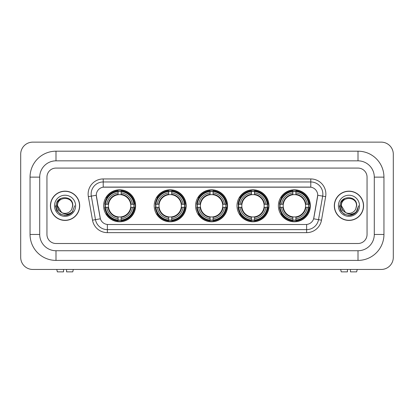 <?xml version="1.0" encoding="UTF-8"?>
<svg xmlns="http://www.w3.org/2000/svg" width="414" height="414" viewBox="0 0 414 414"><rect width="100%" height="100%" fill="white"/><g stroke="black" fill="none" stroke-linecap="round" stroke-linejoin="round"><path stroke-width="0.62" d="M278.384 205.794A15.991 15.991 0 0 0 294.375 221.785A15.991 15.991 0 0 0 310.36 205.794A15.991 15.991 0 0 0 294.375 189.803A15.991 15.991 0 0 0 278.384 205.794M154.205 205.794A15.991 15.991 0 0 0 170.19 221.785A15.991 15.991 0 0 0 186.181 205.794A15.991 15.991 0 0 0 170.19 189.803A15.991 15.991 0 0 0 154.205 205.794M195.594 205.794A15.991 15.991 0 0 0 211.585 221.785A15.991 15.991 0 0 0 227.576 205.794A15.991 15.991 0 0 0 211.585 189.803A15.991 15.991 0 0 0 195.594 205.794M236.989 205.794A15.991 15.991 0 0 0 252.98 221.785A15.991 15.991 0 0 0 268.971 205.794A15.991 15.991 0 0 0 252.98 189.803A15.991 15.991 0 0 0 236.989 205.794M103.64 205.794A15.991 15.991 0 0 0 119.625 221.785A15.991 15.991 0 0 0 135.616 205.794A15.991 15.991 0 0 0 119.625 189.803A15.991 15.991 0 0 0 103.64 205.794M96.276 195.232A8.145 8.145 0 0 0 96.4 196.65L100.126 217.769A8.145 8.145 0 0 0 108.147 224.497L305.853 224.497A8.145 8.145 0 0 0 313.874 217.769L317.6 196.65A8.145 8.145 0 0 0 309.579 187.087L104.421 187.087A8.145 8.145 0 0 0 96.276 195.232L96.364 194.026M105.073 207.3A14.635 14.635 0 0 1 105.073 204.283M238.423 207.3A14.635 14.635 0 0 1 238.423 204.283M197.033 207.3A14.635 14.635 0 0 1 197.033 204.283M155.638 207.3A14.635 14.635 0 0 1 155.638 204.283M279.817 207.3A14.635 14.635 0 0 1 279.817 204.283M50.42 205.794A14.635 14.635 0 0 0 65.05 220.424A14.635 14.635 0 0 0 79.685 205.794A14.635 14.635 0 0 0 65.05 191.159A14.635 14.635 0 0 0 50.42 205.794M334.315 205.794A14.635 14.635 0 0 0 348.95 220.424A14.635 14.635 0 0 0 363.58 205.794A14.635 14.635 0 0 0 348.95 191.159A14.635 14.635 0 0 0 334.315 205.794M103.215 178.941L103.215 187.18L310.785 187.18L310.785 181.958A12.068 12.068 0 0 1 322.672 196.122L318.521 219.653A12.068 12.068 0 0 1 306.634 229.625L107.366 229.625A12.068 12.068 0 0 1 95.479 219.653L91.328 196.122A12.068 12.068 0 0 1 103.215 181.958L310.785 181.958L310.785 178.941A15.085 15.085 0 0 1 325.642 196.645L321.492 220.181A15.085 15.085 0 0 1 306.634 232.642L107.366 232.642A15.085 15.085 0 0 1 92.508 220.181L88.358 196.645A15.085 15.085 0 0 1 103.215 178.941L310.785 178.941M305.853 224.497L108.147 224.497M325.642 196.645L317.724 195.253L313.626 218.794L321.492 220.181M92.508 220.181L100.374 218.794L96.276 195.253L91.328 196.122A12.068 12.068 0 0 1 91.147 194.026M367.052 177.13A9.051 9.051 0 0 0 358.001 168.079L55.999 168.079A9.051 9.051 0 0 0 46.948 177.13L46.948 234.453A9.051 9.051 0 0 0 55.999 243.504L358.001 243.504A9.051 9.051 0 0 0 367.052 234.453L367.052 177.13A9.051 9.051 0 0 0 358.001 168.079L55.999 168.079A9.051 9.051 0 0 0 46.948 177.13L46.948 234.453A9.051 9.051 0 0 0 55.999 243.504L358.001 243.504A9.051 9.051 0 0 0 367.052 234.453L367.052 177.13M79.529 205.794A14.48 14.48 0 0 0 65.05 191.309A14.48 14.48 0 0 0 50.57 205.794A14.48 14.48 0 0 0 65.05 220.274A14.48 14.48 0 0 0 79.529 205.794M74.665 205.794L72.29 212.123L70.944 213.391M62.219 212.915L58.477 210.167L56.93 205.794L57.893 201.54L60.868 198.358M61.562 212.48L57.51 205.794C57.044 196.065 73.055 196.065 72.595 205.794L71.767 209.225L72.776 205.794C73.521 194.901 55.781 195.17 56.113 205.794C56.713 212.211 60.247 215.368 66.721 215.264C69.355 214.757 71.446 213.407 72.988 211.223C69.505 214.566 65.733 215.001 61.665 212.532L57.51 205.794C57.044 196.065 73.055 196.065 72.595 205.794L71.767 209.225A7.54 7.54 0 0 1 61.665 212.532L57.51 205.794C57.044 196.065 73.055 196.065 72.595 205.794L71.767 209.225M61.665 212.532C59.026 211.078 57.639 208.832 57.51 205.794C57.044 196.065 73.055 196.065 72.595 205.794M54.493 205.794A10.557 10.557 0 0 0 65.05 216.351A10.557 10.557 0 0 0 75.612 205.794A10.557 10.557 0 0 0 65.05 195.232A10.557 10.557 0 0 0 54.493 205.794M72.988 211.223L70.287 213.857M70.225 213.898L66.721 215.264L70.24 213.888L66.721 215.264L70.24 213.888L65.05 215.409L60.242 214.121L56.723 210.602L55.435 205.794M63.544 269.452L63.544 271.863L57.355 271.863L56.78 269.452L57.355 271.863M72.75 271.863L73.319 269.452L72.75 271.863L66.561 271.863L66.561 269.452M363.43 205.794A14.48 14.48 0 0 0 348.95 191.309A14.48 14.48 0 0 0 334.471 205.794A14.48 14.48 0 0 0 348.95 220.274A14.48 14.48 0 0 0 363.43 205.794M354.13 213.898L350.668 215.254L354.13 213.898L350.668 215.254L354.13 213.898L348.95 215.409L344.143 214.121L340.624 210.602L339.335 205.794L340.624 210.602L344.143 214.121L348.95 215.409L353.758 214.121L357.277 210.602L358.565 205.794L356.19 212.123L354.845 213.391M346.12 212.915L342.378 210.167L340.831 205.794L341.788 201.54L344.769 198.358M345.566 212.532C342.927 211.078 341.54 208.832 341.405 205.794C340.945 196.065 356.956 196.065 356.49 205.794L355.667 209.225A7.54 7.54 0 0 1 345.566 212.532L341.405 205.794C340.945 196.065 356.956 196.065 356.49 205.794L355.667 209.225L356.677 205.794C357.422 194.901 339.682 195.17 340.013 205.794C340.613 212.211 344.148 215.368 350.622 215.264C353.256 214.757 355.347 213.407 356.889 211.223C353.406 214.566 349.633 215.001 345.566 212.532L345.535 212.517M356.49 205.794C356.956 196.065 340.945 196.065 341.405 205.794C340.945 196.065 356.956 196.065 356.49 205.794L355.667 209.225M338.388 205.794A10.557 10.557 0 0 0 348.95 216.351A10.557 10.557 0 0 0 359.507 205.794A10.557 10.557 0 0 0 348.95 195.232A10.557 10.557 0 0 0 338.388 205.794M356.889 211.223L354.187 213.857M358.565 205.794L357.277 210.602L353.758 214.121L348.95 215.409L344.143 214.121L340.624 210.602L339.335 205.794L340.624 210.602L344.143 214.121L348.95 215.409L353.758 214.121L357.277 210.602L358.565 205.794L357.277 210.602L353.758 214.121L348.95 215.409L344.143 214.121L340.624 210.602L339.335 205.794M356.868 211.254L354.193 213.857L356.868 211.254M121.136 220.077L121.136 220.683A14.966 14.966 0 0 0 134.514 207.3L133.908 207.3A14.361 14.361 0 0 1 121.136 220.077L121.136 218.68A12.974 12.974 0 0 0 132.511 207.3L130.689 207.3A11.162 11.162 0 0 0 121.136 194.735L121.136 191.511A14.361 14.361 0 0 1 133.908 204.283L134.514 204.283A14.966 14.966 0 0 0 121.136 190.906L121.136 191.511M105.347 207.3L104.742 207.3A14.966 14.966 0 0 0 118.119 220.683L118.119 220.077A14.361 14.361 0 0 1 105.347 207.3L106.745 207.3A12.974 12.974 0 0 0 118.119 218.68L118.119 216.853A11.162 11.162 0 0 0 130.689 207.3L131.135 207.3A11.602 11.602 0 0 1 121.136 217.298L121.136 218.68M118.119 191.511L118.119 190.906A14.966 14.966 0 0 0 104.742 204.283L105.347 204.283A14.361 14.361 0 0 1 118.119 191.511L118.119 192.908A12.974 12.974 0 0 0 106.745 204.283L108.566 204.283A11.162 11.162 0 0 0 118.119 216.853L118.119 217.298A11.602 11.602 0 0 1 108.121 207.3L106.745 207.3M105.379 207.3A14.33 14.33 0 0 1 105.379 204.283M121.136 191.542A14.33 14.33 0 0 0 118.119 191.542M133.877 204.283A14.33 14.33 0 0 1 133.877 207.3M133.908 204.283L132.511 204.283A12.974 12.974 0 0 0 121.136 192.908M132.511 207.3L133.908 207.3M118.119 218.68L118.119 220.077M130.689 204.283L132.511 204.283M121.136 216.874L121.136 217.298M118.119 216.853A11.162 11.162 0 0 1 108.566 207.3L108.121 207.3M121.136 220.046A14.33 14.33 0 0 1 118.119 220.046M106.745 204.283L105.347 204.283M118.119 194.715L118.119 192.908M121.136 194.735A11.162 11.162 0 0 0 108.566 204.283L108.121 204.283A11.602 11.602 0 0 1 118.119 194.285M121.136 194.715L121.136 194.285A11.602 11.602 0 0 1 131.135 204.283M107.076 197.649L106.222 197.649A15.691 15.691 0 0 1 135.316 205.794A15.691 15.691 0 0 1 106.222 213.94L107.076 213.94M171.701 220.077L171.701 220.683A14.966 14.966 0 0 0 185.079 207.3L184.473 207.3A14.361 14.361 0 0 1 171.701 220.077L171.701 218.68A12.974 12.974 0 0 0 183.076 207.3L181.254 207.3A11.162 11.162 0 0 0 171.701 194.735L171.701 191.511A14.361 14.361 0 0 1 184.473 204.283L185.079 204.283A14.966 14.966 0 0 0 171.701 190.906L171.701 191.511M155.912 207.3L155.307 207.3A14.966 14.966 0 0 0 168.684 220.683L168.684 220.077A14.361 14.361 0 0 1 155.912 207.3L157.31 207.3A12.974 12.974 0 0 0 168.684 218.68L168.684 216.853A11.162 11.162 0 0 0 181.254 207.3L181.699 207.3A11.602 11.602 0 0 1 171.701 217.298L171.701 218.68M168.684 191.511L168.684 190.906A14.966 14.966 0 0 0 155.307 204.283L155.912 204.283A14.361 14.361 0 0 1 168.684 191.511L168.684 192.908A12.974 12.974 0 0 0 157.31 204.283L159.131 204.283A11.162 11.162 0 0 0 168.684 216.853L168.684 217.298A11.602 11.602 0 0 1 158.686 207.3L157.31 207.3M155.943 207.3A14.33 14.33 0 0 1 155.943 204.283M171.701 191.542A14.33 14.33 0 0 0 168.684 191.542M184.442 204.283A14.33 14.33 0 0 1 184.442 207.3M184.473 204.283L183.076 204.283A12.974 12.974 0 0 0 171.701 192.908M183.076 207.3L184.473 207.3M168.684 218.68L168.684 220.077M181.254 204.283L183.076 204.283M171.701 216.874L171.701 217.298M168.684 216.853A11.162 11.162 0 0 1 159.131 207.3L158.686 207.3M171.701 220.046A14.33 14.33 0 0 1 168.684 220.046M157.31 204.283L155.912 204.283M168.684 194.715L168.684 192.908M171.701 194.735A11.162 11.162 0 0 0 159.131 204.283L158.686 204.283A11.602 11.602 0 0 1 168.684 194.285M171.701 194.715L171.701 194.285A11.602 11.602 0 0 1 181.699 204.283M157.641 197.649L156.787 197.649A15.691 15.691 0 0 1 185.881 205.794A15.691 15.691 0 0 1 156.787 213.94L157.641 213.94M213.096 220.077L213.096 220.683A14.966 14.966 0 0 0 226.474 207.3L225.868 207.3A14.361 14.361 0 0 1 213.096 220.077L213.096 218.68A12.974 12.974 0 0 0 224.471 207.3L222.644 207.3A11.162 11.162 0 0 0 213.096 194.735L213.096 191.511A14.361 14.361 0 0 1 225.868 204.283L226.474 204.283A14.966 14.966 0 0 0 213.096 190.906L213.096 191.511M197.302 207.3L196.697 207.3A14.966 14.966 0 0 0 210.079 220.683L210.079 220.077A14.361 14.361 0 0 1 197.302 207.3L198.699 207.3A12.974 12.974 0 0 0 210.079 218.68L210.079 216.853A11.162 11.162 0 0 0 222.644 207.3L223.094 207.3A11.602 11.602 0 0 1 213.096 217.298L213.096 218.68M210.079 191.511L210.079 190.906A14.966 14.966 0 0 0 196.697 204.283L197.302 204.283A14.361 14.361 0 0 1 210.079 191.511L210.079 192.908A12.974 12.974 0 0 0 198.699 204.283L200.526 204.283A11.162 11.162 0 0 0 210.079 216.853L210.079 217.298A11.602 11.602 0 0 1 200.081 207.3L198.699 207.3M197.333 207.3A14.33 14.33 0 0 1 197.333 204.283M213.096 191.542A14.33 14.33 0 0 0 210.079 191.542M225.837 204.283A14.33 14.33 0 0 1 225.837 207.3M225.868 204.283L224.471 204.283A12.974 12.974 0 0 0 213.096 192.908M224.471 207.3L225.868 207.3M210.079 218.68L210.079 220.077M222.644 204.283L224.471 204.283M213.096 216.874L213.096 217.298M210.079 216.853A11.162 11.162 0 0 1 200.526 207.3L200.081 207.3M213.096 220.046A14.33 14.33 0 0 1 210.079 220.046M198.699 204.283L197.302 204.283M210.079 194.715L210.079 192.908M213.096 194.735A11.162 11.162 0 0 0 200.526 204.283L200.081 204.283A11.602 11.602 0 0 1 210.079 194.285M213.096 194.715L213.096 194.285A11.602 11.602 0 0 1 223.094 204.283M199.03 197.649L198.177 197.649A15.691 15.691 0 0 1 227.276 205.794A15.691 15.691 0 0 1 198.177 213.94L199.03 213.94M254.486 220.077L254.486 220.683A14.966 14.966 0 0 0 267.868 207.3L267.263 207.3A14.361 14.361 0 0 1 254.486 220.077L254.486 218.68A12.974 12.974 0 0 0 265.866 207.3L264.039 207.3A11.162 11.162 0 0 0 254.486 194.735L254.486 191.511A14.361 14.361 0 0 1 267.263 204.283L267.868 204.283A14.966 14.966 0 0 0 254.486 190.906L254.486 191.511M238.697 207.3L238.091 207.3A14.966 14.966 0 0 0 251.469 220.683L251.469 220.077A14.361 14.361 0 0 1 238.697 207.3L240.094 207.3A12.974 12.974 0 0 0 251.469 218.68L251.469 216.853A11.162 11.162 0 0 0 264.039 207.3L264.484 207.3A11.602 11.602 0 0 1 254.486 217.298L254.486 218.68M251.469 191.511L251.469 190.906A14.966 14.966 0 0 0 238.091 204.283L238.697 204.283A14.361 14.361 0 0 1 251.469 191.511L251.469 192.908A12.974 12.974 0 0 0 240.094 204.283L241.921 204.283A11.162 11.162 0 0 0 251.469 216.853L251.469 217.298A11.602 11.602 0 0 1 241.471 207.3L240.094 207.3M238.728 207.3A14.33 14.33 0 0 1 238.728 204.283M254.486 191.542A14.33 14.33 0 0 0 251.469 191.542M267.232 204.283A14.33 14.33 0 0 1 267.232 207.3M267.263 204.283L265.866 204.283A12.974 12.974 0 0 0 254.486 192.908M265.866 207.3L267.263 207.3M251.469 218.68L251.469 220.077M264.039 204.283L265.866 204.283M254.486 216.874L254.486 217.298M251.469 216.853A11.162 11.162 0 0 1 241.921 207.3L241.471 207.3M254.486 220.046A14.33 14.33 0 0 1 251.469 220.046M240.094 204.283L238.697 204.283M251.469 194.715L251.469 192.908M254.486 194.735A11.162 11.162 0 0 0 241.921 204.283L241.471 204.283A11.602 11.602 0 0 1 251.469 194.285M254.486 194.715L254.486 194.285A11.602 11.602 0 0 1 264.484 204.283M240.425 197.649L239.571 197.649A15.691 15.691 0 0 1 268.665 205.794A15.691 15.691 0 0 1 239.571 213.94L240.425 213.94M295.881 220.077L295.881 220.683A14.966 14.966 0 0 0 309.258 207.3L308.653 207.3A14.361 14.361 0 0 1 295.881 220.077L295.881 218.68A12.974 12.974 0 0 0 307.255 207.3L305.434 207.3A11.162 11.162 0 0 0 295.881 194.735L295.881 191.511A14.361 14.361 0 0 1 308.653 204.283L309.258 204.283A14.966 14.966 0 0 0 295.881 190.906L295.881 191.511M280.092 207.3L279.486 207.3A14.966 14.966 0 0 0 292.864 220.683L292.864 220.077A14.361 14.361 0 0 1 280.092 207.3L281.489 207.3A12.974 12.974 0 0 0 292.864 218.68L292.864 216.853A11.162 11.162 0 0 0 305.434 207.3L305.879 207.3A11.602 11.602 0 0 1 295.881 217.298L295.881 218.68M292.864 191.511L292.864 190.906A14.966 14.966 0 0 0 279.486 204.283L280.092 204.283A14.361 14.361 0 0 1 292.864 191.511L292.864 192.908A12.974 12.974 0 0 0 281.489 204.283L283.311 204.283A11.162 11.162 0 0 0 292.864 216.853L292.864 217.298A11.602 11.602 0 0 1 282.865 207.3L281.489 207.3M280.123 207.3A14.33 14.33 0 0 1 280.123 204.283M295.881 191.542A14.33 14.33 0 0 0 292.864 191.542M308.621 204.283A14.33 14.33 0 0 1 308.621 207.3M308.653 204.283L307.255 204.283A12.974 12.974 0 0 0 295.881 192.908M307.255 207.3L308.653 207.3M292.864 218.68L292.864 220.077M305.434 204.283L307.255 204.283M295.881 216.874L295.881 217.298M292.864 216.853A11.162 11.162 0 0 1 283.311 207.3L282.865 207.3M295.881 220.046A14.33 14.33 0 0 1 292.864 220.046M281.489 204.283L280.092 204.283M292.864 194.715L292.864 192.908M295.881 194.735A11.162 11.162 0 0 0 283.311 204.283L282.865 204.283A11.602 11.602 0 0 1 292.864 194.285M295.881 194.715L295.881 194.285A11.602 11.602 0 0 1 305.879 204.283M281.82 197.649L280.966 197.649A15.691 15.691 0 0 1 310.06 205.794A15.691 15.691 0 0 1 280.966 213.94L281.82 213.94M347.439 269.452L347.439 271.863L341.25 271.863L340.681 269.452L341.25 271.863M356.645 271.863L357.22 269.452L356.645 271.863L350.456 271.863L350.456 269.452M55.999 151.188L55.999 160.839L358.001 160.839L358.001 151.188A25.947 25.947 0 0 1 383.949 177.13A25.947 25.947 0 0 0 358.001 151.188L55.999 151.188A25.947 25.947 0 0 0 30.051 177.13L30.051 234.453A25.947 25.947 0 0 0 55.999 260.401L358.001 260.401A25.947 25.947 0 0 0 383.949 234.453L383.949 177.13L374.292 177.13A16.291 16.291 0 0 0 358.001 160.839L55.999 160.839A16.291 16.291 0 0 0 39.708 177.13L39.708 234.453A16.291 16.291 0 0 0 55.999 250.744L358.001 250.744A16.291 16.291 0 0 0 374.292 234.453L374.292 177.13L374.292 234.453L383.949 234.453M393.3 154.205A12.068 12.068 0 0 0 381.232 142.137L32.768 142.137A12.068 12.068 0 0 0 20.7 154.205L20.7 257.384A12.068 12.068 0 0 0 32.768 269.452L381.232 269.452A12.068 12.068 0 0 0 393.3 257.384L393.3 154.205M306.634 224.46L306.634 232.642M107.366 232.642L107.366 224.46M88.358 196.645L91.328 196.122M121.136 216.853A11.162 11.162 0 0 0 130.689 207.3M118.119 220.181A14.464 14.464 0 0 0 121.136 220.181M134.012 207.3A14.464 14.464 0 0 0 134.012 204.283M121.136 191.408A14.464 14.464 0 0 0 118.119 191.408M171.701 216.853A11.162 11.162 0 0 0 181.254 207.3M168.684 220.181A14.464 14.464 0 0 0 171.701 220.181M184.582 207.3A14.464 14.464 0 0 0 184.582 204.283M171.701 191.408A14.464 14.464 0 0 0 168.684 191.408M213.096 216.853A11.162 11.162 0 0 0 222.644 207.3M210.079 220.181A14.464 14.464 0 0 0 213.096 220.181M225.972 207.3A14.464 14.464 0 0 0 225.972 204.283M213.096 191.408A14.464 14.464 0 0 0 210.079 191.408M254.486 216.853A11.162 11.162 0 0 0 264.039 207.3M251.469 220.181A14.464 14.464 0 0 0 254.486 220.181M267.366 207.3A14.464 14.464 0 0 0 267.366 204.283M254.486 191.408A14.464 14.464 0 0 0 251.469 191.408M295.881 216.853A11.162 11.162 0 0 0 305.434 207.3M292.864 220.181A14.464 14.464 0 0 0 295.881 220.181M308.761 207.3A14.464 14.464 0 0 0 308.761 204.283M295.881 191.408A14.464 14.464 0 0 0 292.864 191.408M358.001 260.401L358.001 250.744L55.999 250.744L55.999 260.401M30.051 234.453L39.708 234.453L39.708 177.13L30.051 177.13"/></g></svg>
